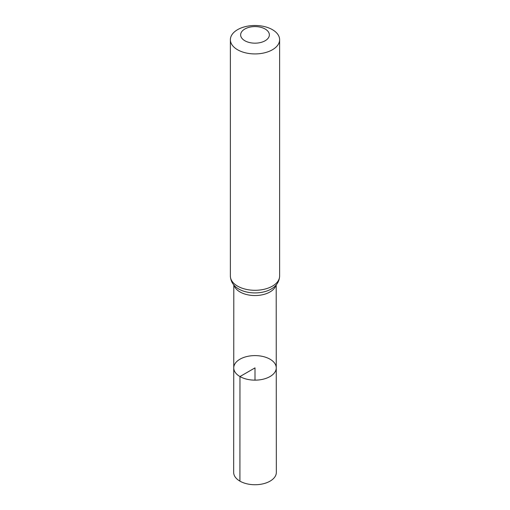 <?xml version="1.0" encoding="UTF-8"?>
<svg xmlns="http://www.w3.org/2000/svg" width="510" height="510" viewBox="0 0 510 510"><rect width="100%" height="100%" fill="white"/><g stroke="black" fill="none" stroke-linecap="round" stroke-linejoin="round"><path stroke-width="0.76" d="M239.968 376.552A21.254 12.272 180 0 1 233.746 367.869A21.254 12.272 180 0 1 255 355.604A21.254 12.272 180 0 1 276.254 367.869A21.254 12.272 180 0 1 263.141 379.21A21.254 12.272 180 0 1 239.968 376.552A21.254 12.272 180 0 1 233.746 367.869L233.663 472.413A21.337 12.316 180 0 0 239.917 481.128A21.337 12.316 180 0 0 263.166 483.799A21.337 12.316 180 0 0 276.337 472.413L276.254 367.869A21.254 12.272 180 0 1 263.141 379.21A21.254 12.272 180 0 1 239.968 376.552M244.845 40.743A14.363 8.294 180 0 1 251.283 26.871A14.363 8.294 180 0 1 268.872 37.026A14.363 8.294 180 0 1 244.845 40.743M237.59 49.763A24.62 14.21 180 0 1 230.38 39.71A24.62 14.21 180 0 1 255 25.5A24.62 14.21 180 0 1 279.62 39.71A24.62 14.21 180 0 1 264.422 52.842A24.62 14.21 180 0 1 237.59 49.763M255 380.148L255 367.876L239.968 376.552L239.917 481.128M275.923 285.256A21.191 12.234 180 0 1 261.522 294.952A21.191 12.234 180 0 1 240.019 291.962A21.191 12.234 180 0 1 234.077 285.256M279.62 39.71L279.62 276.082A24.62 14.21 180 0 1 264.422 289.215A24.62 14.21 180 0 1 237.59 286.135A24.62 14.21 180 0 1 230.38 276.082C230.737 283.005 235.142 286.716 237.488 288.22L237.341 288.112M279.62 276.082C279.263 283.005 274.858 286.716 272.512 288.22A22.905 13.222 180 0 1 238.801 289.042A22.905 13.222 180 0 1 237.488 288.22M233.809 284.943L233.746 367.869M276.19 284.943L276.254 367.869M230.38 39.71L230.38 276.082"/></g></svg>
